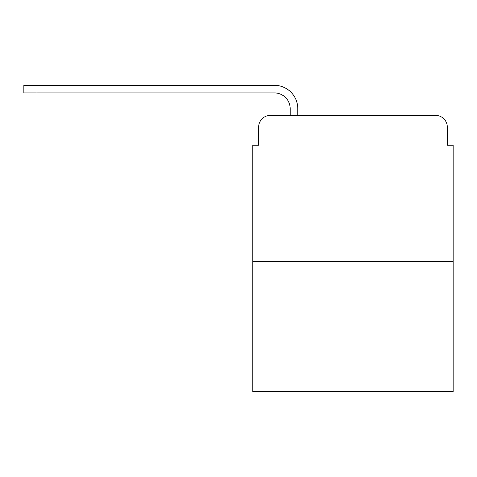 <?xml version="1.0" encoding="UTF-8"?>
<svg xmlns="http://www.w3.org/2000/svg" width="477" height="477" viewBox="0 0 477 477"><rect width="100%" height="100%" fill="white"/><g stroke="black" fill="none" stroke-linecap="round" stroke-linejoin="round"><path stroke-width="0.72" d="M258.653 127.085L258.653 145.193L258.653 127.085A11.681 11.681 0 0 1 270.334 115.404L290.189 115.404L290.189 108.69A15.771 15.771 0 0 0 274.418 92.92L23.85 92.92L23.85 85.323L274.418 85.323A23.361 23.361 0 0 1 297.785 108.69L297.785 115.404L307.421 115.404M453.15 261.426L252.81 261.426L252.81 391.677L453.15 391.677L453.15 145.193L447.307 145.193L447.307 127.085A11.681 11.681 0 0 0 435.626 115.404L270.334 115.404M252.81 261.426L252.81 145.193L258.653 145.193M398.539 115.404L435.626 115.404M447.307 145.193L447.307 127.085M290.189 108.69A15.771 15.771 0 0 0 274.418 92.92A15.771 15.771 0 0 1 290.189 108.69A15.771 15.771 0 0 0 274.418 92.92A15.771 15.771 0 0 1 290.189 108.69A15.771 15.771 0 0 0 274.418 92.92A15.771 15.771 0 0 1 290.189 108.69A15.771 15.771 0 0 0 274.418 92.92A15.771 15.771 0 0 1 290.189 108.69A15.771 15.771 0 0 0 274.418 92.92A15.771 15.771 0 0 1 290.189 108.69M36.991 85.323L274.418 85.323L36.991 85.323L274.418 85.323L36.991 85.323L274.418 85.323L36.991 85.323L274.418 85.323L36.991 85.323L274.418 85.323L36.991 85.323L36.991 92.92"/></g></svg>
